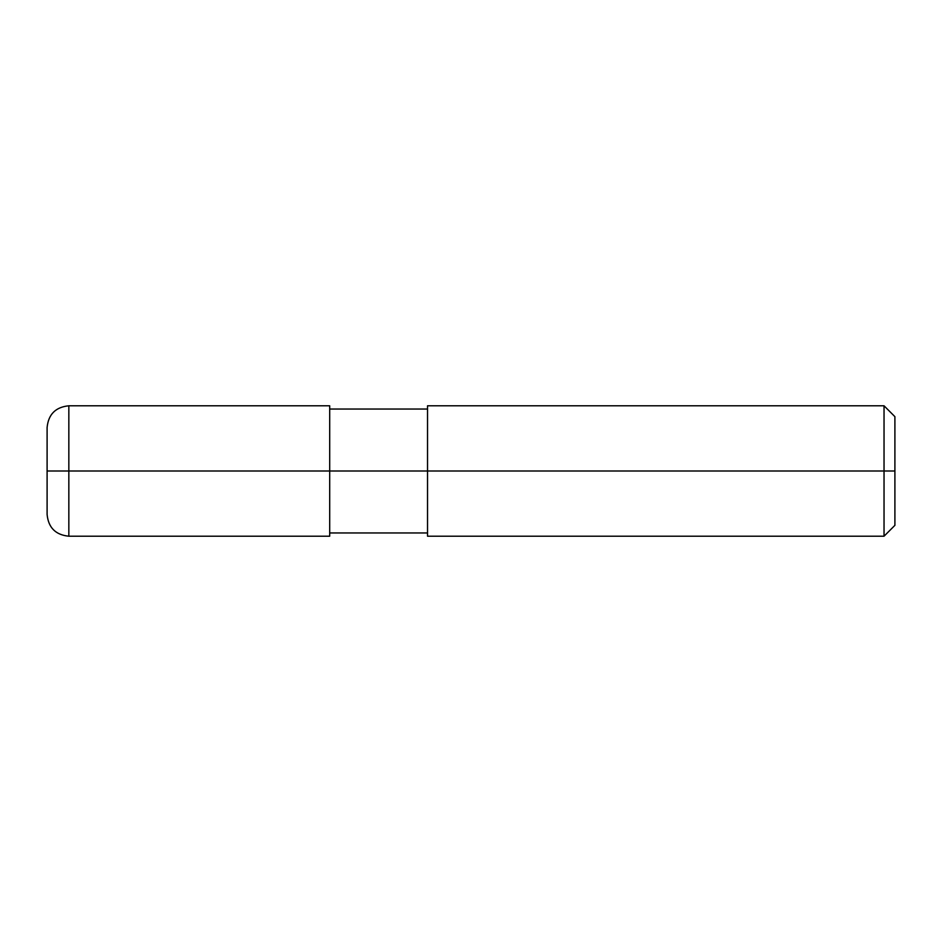 <?xml version="1.0" encoding="UTF-8"?>
<svg xmlns="http://www.w3.org/2000/svg" width="942" height="942" viewBox="0 0 942 942"><rect width="100%" height="100%" fill="white"/><g stroke="black" fill="none" stroke-linecap="round" stroke-linejoin="round"><path stroke-width="0.71" stroke-dasharray="4.71 3.53" d="M329.7 471L427.527 471L329.7 471L329.7 532.96L329.7 409.04L329.7 536.21L329.7 405.79L329.7 471L329.7 405.79L329.7 471L68.837 471L68.837 536.21L68.837 405.79L68.837 471L68.837 405.79L68.837 471L47.1 471L47.1 514.473L47.1 427.527L47.1 471L47.1 427.527L47.1 471L329.7 471L329.7 532.96M427.527 471L884.032 471L427.527 471L427.527 536.21L427.527 409.04M884.032 471L884.032 405.79L884.032 471L884.032 405.79L884.032 471L894.9 471L894.9 416.658L894.9 525.342L894.9 471L884.032 471L884.032 536.21L884.032 471"/><path stroke-width="1.41" d="M329.7 471L329.7 536.21L329.7 405.79L329.7 471L68.837 471L68.837 405.79L68.837 471L47.1 471L47.1 427.527L47.1 514.473L47.1 471L68.837 471L68.837 405.79L68.837 536.21L68.837 471L68.837 536.21L68.837 471L329.7 471L329.7 536.21L329.7 471L427.527 471L329.7 471M894.9 471L894.9 525.342L894.9 416.658L894.9 471L884.032 471L884.032 405.79L884.032 471L427.527 471L427.527 405.79L427.527 536.21L427.527 471L884.032 471L884.032 405.79L884.032 536.21L884.032 471L884.032 536.21L884.032 471L894.9 471L894.9 525.342L894.9 471M329.7 405.79L68.837 405.79C55.637 407.074 48.383 414.315 47.1 427.527M329.7 536.21L68.837 536.21C55.637 534.926 48.383 527.685 47.1 514.473M329.7 409.04L427.527 409.04M427.527 405.79L884.032 405.79L894.9 416.658M329.7 532.96L427.527 532.96M427.527 536.21L884.032 536.21L894.9 525.342"/></g></svg>
